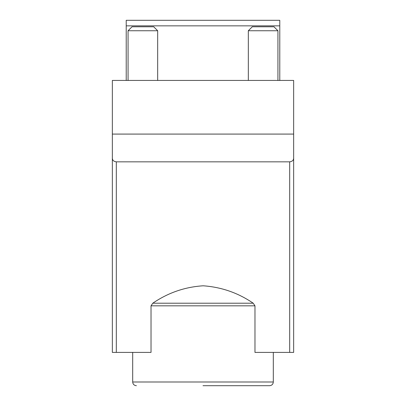 <?xml version="1.0" encoding="UTF-8"?>
<svg xmlns="http://www.w3.org/2000/svg" width="406" height="406" viewBox="0 0 406 406"><rect width="100%" height="100%" fill="white"/><g stroke="black" fill="none" stroke-linecap="round" stroke-linejoin="round"><path stroke-width="0.61" d="M152.788 303.211L151.027 305.83L151.027 352.398L112.345 352.398L112.345 134.081L293.655 134.081L293.655 352.398L254.973 352.398L254.973 305.83L253.212 303.211C238.175 292.904 221.498 287.098 203.183 285.794C184.862 286.961 168.064 292.767 152.788 303.211L253.212 303.211M293.655 157.909C293.68 160.177 292.356 161.486 289.681 161.837L116.319 161.837C113.644 161.486 112.32 160.177 112.345 157.909M112.345 134.081L112.345 80.429L293.655 80.429L293.655 134.081M279.78 80.429L279.78 20.3L126.22 20.3L126.22 80.429M203 385.7L269.604 385.7L203 385.7M128.068 80.429L128.068 30.744L157.67 30.744L157.67 80.429M128.068 30.744L132.036 26.776L153.701 26.776L157.67 30.744M248.33 80.429L248.33 30.744L277.932 30.744L277.932 80.429M248.33 30.744L252.299 26.776L273.964 26.776L277.932 30.744M289.681 352.398L289.681 161.837M116.319 352.398L116.319 161.837M279.78 25.852L126.22 25.852M151.027 305.83L254.973 305.83M132.696 352.398L132.696 382L273.304 382L273.304 352.398M273.304 382C273.106 384.228 271.873 385.461 269.604 385.7M132.696 382C132.894 384.228 134.127 385.461 136.396 385.7"/></g></svg>

